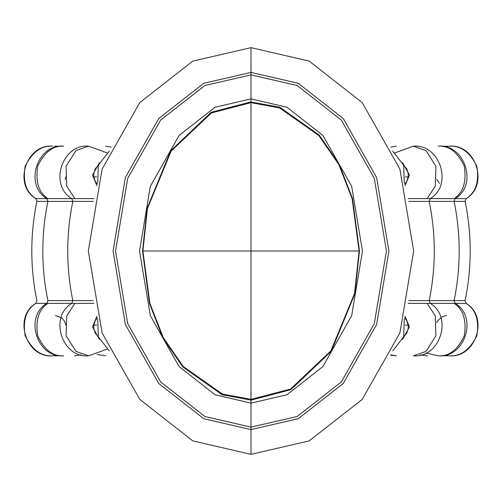 <?xml version="1.0" encoding="UTF-8"?>
<svg xmlns="http://www.w3.org/2000/svg" width="502" height="502" viewBox="0 0 502 502"><rect width="100%" height="100%" fill="white"/><g stroke="black" fill="none" stroke-linecap="round" stroke-linejoin="round"><path stroke-width="0.75" d="M251 47.659L309.125 61.081L362.155 102.533L399.881 169.055L413.673 250.969L399.881 332.952L362.149 399.473L309.125 440.919L251 454.341L192.787 440.881L139.807 399.429L102.113 332.926L88.327 251L102.119 169.061L139.82 102.559L192.799 61.118L251 47.659L251 72.407L298.175 83.276L343.249 118.503L376.638 177.564L388.924 251.025L376.625 324.474L343.23 383.515L298.175 418.724L251 429.593L203.825 418.724L158.751 383.497L125.362 324.436L113.075 250.975L125.374 177.526L158.77 118.485L203.825 83.276L251 72.407L251 74.873L297.115 85.503L341.335 120.06L374.304 178.367L386.458 251L374.31 323.621L341.341 381.934L297.115 416.497L251 427.127L204.885 416.497L160.665 381.94L127.696 323.633L115.542 251L127.69 178.379L160.659 120.066L204.885 85.503L251 74.873L251 98.869L286.943 107.24L322.937 135.465L351.682 186.367L362.463 250.975L351.695 315.601L322.93 366.535L286.943 394.76L251 403.131L215.057 394.76L179.063 366.535L150.318 315.632L139.537 251.025L150.305 186.399L179.07 135.465L215.057 107.24L251 98.869L251.013 101.881L211.122 112.322L170.705 150.763L147.067 208.405L142.549 251L149.464 303.39L162.824 337.808L182.753 366.893L222.141 394.741L251 400.119L290.878 389.677L331.295 351.237L354.933 293.595L359.451 251L352.536 198.61L339.176 164.192L319.247 135.107L279.859 107.259L250.241 101.887M251.759 400.113L251 400.119L251.759 400.113M99.365 339.245L92.537 326.915L96.93 316.247M96.93 185.753L92.537 175.085L99.365 162.755M405.07 316.247L409.463 326.915L402.635 339.245M402.635 162.755L409.463 175.085L405.07 185.753M251 102.37L251 251L359.093 251L352.14 198.71L338.737 164.411L318.795 135.509L279.589 107.949L251 102.653L211.474 112.944L171.126 151.108L147.45 208.493L142.907 251L251 251L251 399.347L290.526 389.056L330.874 350.892L354.55 293.507L359.093 251L359.451 251M142.549 251L142.907 251L149.86 303.29L163.263 337.589L183.205 366.491L222.411 394.051L251 399.347L251 454.341M105.69 146.164L111.143 147.142M81.098 354.851L74.465 355.836M59.958 355.598L56.331 355.836L59.995 355.604M59.995 146.396L56.331 146.164L59.958 146.402M35.818 303.39C12.82 316.925 26.054 358.202 52.641 355.836C41.283 356.502 32.122 349.806 25.163 335.744C22.665 320.251 26.229 309.464 35.862 303.39L36.897 300.629C30.101 267.541 30.101 234.459 36.897 201.371L93.246 201.371M35.862 303.39L47.809 303.39C38.717 309.464 35.347 320.251 37.706 335.744C44.276 349.806 52.93 356.502 63.654 355.836C37.073 358.202 23.832 316.925 46.837 303.39L47.916 300.629L93.246 300.629M36.897 201.371L35.818 198.61L93.818 198.61M35.818 198.61C12.82 185.075 26.054 143.798 52.641 146.164C41.283 145.498 32.122 152.194 25.163 166.256C22.665 181.749 26.229 192.536 35.862 198.61M47.809 303.39L74.823 303.39L66.703 315.94L66.069 335.744L75.997 351.4L88.565 355.836C61.978 358.202 48.744 316.925 71.748 303.39L72.828 300.629C66.026 267.541 66.026 234.459 72.828 201.371L71.748 198.61C48.744 185.075 61.978 143.798 88.565 146.164L75.997 150.6L66.069 166.256L66.703 186.06L74.823 198.61M47.916 300.629C41.114 267.541 41.114 234.459 47.916 201.371L46.837 198.61C23.832 185.075 37.073 143.798 63.654 146.164C52.93 145.498 44.276 152.194 37.706 166.256C35.347 181.749 38.717 192.536 47.809 198.61M74.823 303.39L93.818 303.39M408.753 201.371L465.103 201.371C471.899 234.459 471.899 267.541 465.103 300.629L408.753 300.629M408.182 303.39L427.177 303.39L435.297 315.94L435.931 335.744L426.003 351.4L413.435 355.836C440.022 358.202 453.256 316.925 430.252 303.39L454.191 303.39C463.283 309.464 466.653 320.251 464.294 335.744C457.724 349.806 449.07 356.502 438.346 355.836L425.891 353.013M427.177 303.39L430.252 303.39L429.172 300.629C435.974 267.541 435.974 234.459 429.172 201.371L430.252 198.61L466.182 198.61C489.18 185.075 475.946 143.798 449.359 146.164C460.717 145.498 469.878 152.194 476.837 166.256C479.335 181.749 475.77 192.536 466.138 198.61M427.177 198.61L430.252 198.61C453.256 185.075 440.022 143.798 413.435 146.164L426.003 150.6L435.931 166.256L435.297 186.06L427.177 198.61L408.182 198.61M454.191 303.39L466.138 303.39C475.77 309.464 479.335 320.251 476.837 335.744C469.878 349.806 460.717 356.502 449.359 355.836L443.856 355.303M438.346 355.836C464.927 358.202 478.168 316.925 455.163 303.39L454.084 300.629C460.886 267.541 460.886 234.459 454.084 201.371L455.163 198.61C478.168 185.075 464.927 143.798 438.346 146.164C449.07 145.498 457.724 152.194 464.294 166.256C466.653 181.749 463.283 192.536 454.191 198.61M466.138 303.39L466.182 303.39C489.18 316.925 475.946 358.202 449.359 355.836M442.042 355.598L447.514 355.774M447.514 146.226L442.042 146.402M420.902 354.851L427.535 355.836L420.481 354.964M390.857 354.858L396.31 355.836L390.656 355.278M396.31 146.164L390.857 147.142M97.131 354.537L105.69 355.836M54.486 355.774L56.331 355.836M54.486 146.226L56.331 146.164M58.144 355.303L52.641 355.836M65.21 179.427L65.881 176.892M65.881 325.108L64.538 321.142L61.464 317.628L55.452 315.62M107.045 349.16L88.565 355.836M107.045 152.84L88.565 146.164M97.363 184.171L95.185 181.278L93.786 176.566L93.786 173.598L95.179 168.898L98.342 165.208M98.342 336.792L95.185 333.108L93.786 328.396L93.786 325.428L95.179 320.728L97.363 317.829M97.702 319.034L98.354 336.829L109.285 350.848M97.702 182.966L98.354 165.171L109.285 151.152M404.298 319.034L403.646 336.829L392.715 350.848M404.298 182.966L403.646 165.171L392.715 151.152M394.955 152.84L413.435 146.164M403.658 165.208L406.815 168.892L408.214 173.604L408.214 176.572L406.821 181.272L404.637 184.171M404.637 317.829L406.815 320.722L408.214 325.434L408.214 328.402L406.821 333.102L403.658 336.792M436.79 179.427L439.451 183.456M446.548 315.62L442.375 316.536L437.487 321.098L436.79 322.573M466.182 303.39L465.103 300.629M465.103 201.371L466.182 198.61M443.856 146.697L449.359 146.164M442.005 355.604L445.669 355.836M442.005 146.396L445.669 146.164M405.34 176.892L408.176 176.892M96.66 176.892L93.824 176.892M96.66 325.108L93.824 325.108M405.34 325.108L408.176 325.108"/></g></svg>
